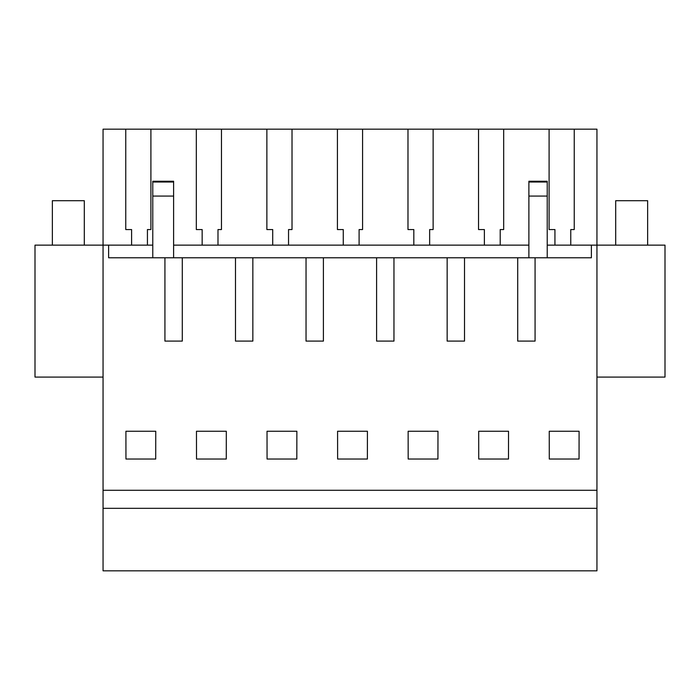 <?xml version="1.0" encoding="UTF-8"?>
<svg xmlns="http://www.w3.org/2000/svg" width="700" height="700" viewBox="0 0 700 700"><rect width="100%" height="100%" fill="white"/><g stroke="black" fill="none" stroke-linecap="round" stroke-linejoin="round"><path stroke-width="1.05" d="M103.058 508.331L596.942 508.331L596.942 570.832L103.058 570.832L103.058 129.168L125.764 129.168L125.764 229.556L131.6 229.556L131.6 245.14M596.942 508.331L596.942 245.14L665 245.14L665 377.081L596.942 377.081M103.058 377.081L35 377.081L35 245.14L152.775 245.14M103.058 490.28L596.942 490.28M535.071 341.092L517.711 341.092L535.071 341.092L535.071 257.775L591.386 257.775L591.386 245.14L596.942 245.14L596.942 129.168L549.097 129.168L549.097 229.556L554.934 229.556L554.934 245.14M108.614 245.14L108.614 257.775L517.711 257.775L517.711 341.092M464.511 257.775L464.511 341.092L447.151 341.092L464.511 341.092M447.151 257.775L447.151 341.092M393.96 257.775L393.96 341.092L376.6 341.092L393.96 341.092M376.6 257.775L376.6 341.092M323.4 257.775L323.4 341.092L306.04 341.092L323.4 341.092M306.04 257.775L306.04 341.092M252.849 257.775L252.849 341.092L235.489 341.092L252.849 341.092M235.489 257.775L235.489 341.092M182.289 257.775L182.289 341.092L164.929 341.092L182.289 341.092M164.929 257.775L164.929 341.092M125.947 459.025L125.913 431.252L155.759 431.252L155.715 459.025L125.947 459.025M478.73 459.025L478.686 431.252L508.532 431.252L508.498 459.025L478.73 459.025M296.87 431.252L296.826 459.025L267.059 459.025L267.024 431.252L296.87 431.252M196.508 459.025L196.464 431.252L226.31 431.252L226.275 459.025L196.508 459.025M437.981 431.252L408.135 431.252L408.17 459.025L437.938 459.025L437.981 431.252M337.619 459.025L367.386 459.025L367.421 431.252L337.575 431.252L337.619 459.025M549.281 459.025L579.049 459.025L579.093 431.252L549.246 431.252L549.281 459.025M173.609 245.14L528.885 245.14M547.225 245.14L591.386 245.14M549.097 129.168L125.764 129.168M517.711 257.775L535.071 257.775M503.676 129.168L503.676 229.556L500.211 229.556L503.676 229.556M500.211 229.556L500.211 245.14M484.374 229.556L478.537 229.556L484.374 229.556L484.374 245.14M478.537 129.168L478.537 229.556M433.125 129.168L433.125 229.556L429.651 229.556L433.125 229.556M429.651 229.556L429.651 245.14M413.822 229.556L407.986 229.556L413.822 229.556L413.822 245.14M407.986 129.168L407.986 229.556M362.574 129.168L362.574 229.556L359.1 229.556L362.574 229.556M359.1 229.556L359.1 245.14M343.262 229.556L337.426 229.556L343.262 229.556L343.262 245.14M337.426 129.168L337.426 229.556M292.014 129.168L292.014 229.556L288.54 229.556L292.014 229.556M288.54 229.556L288.54 245.14M272.711 229.556L266.875 229.556L272.711 229.556L272.711 245.14M266.875 129.168L266.875 229.556M221.463 129.168L221.463 229.556L217.989 229.556L221.463 229.556M217.989 229.556L217.989 245.14M202.151 229.556L196.324 229.556L202.151 229.556L202.151 245.14M196.324 129.168L196.324 229.556M150.903 129.168L150.903 229.556L147.429 229.556L150.903 229.556M147.429 229.556L147.429 245.14M131.6 229.556L125.764 229.556M574.236 129.168L574.236 229.556L570.762 229.556L570.762 245.14M570.762 229.556L574.236 229.556M554.934 229.556L549.097 229.556M173.609 196.079L173.609 181.248L152.775 181.248L152.775 196.079L173.609 196.079L173.609 257.775M152.775 196.079L152.775 257.775M547.225 196.079L547.225 181.248L528.885 181.248L528.885 196.079L547.225 196.079L547.225 257.775M528.885 196.079L528.885 257.775M52.36 245.14L52.36 200.699L84.306 200.699L84.306 245.14M615.694 245.14L615.694 200.699L647.64 200.699L647.64 245.14M173.609 182.018L152.775 182.018M547.225 182.018L528.885 182.018"/></g></svg>

